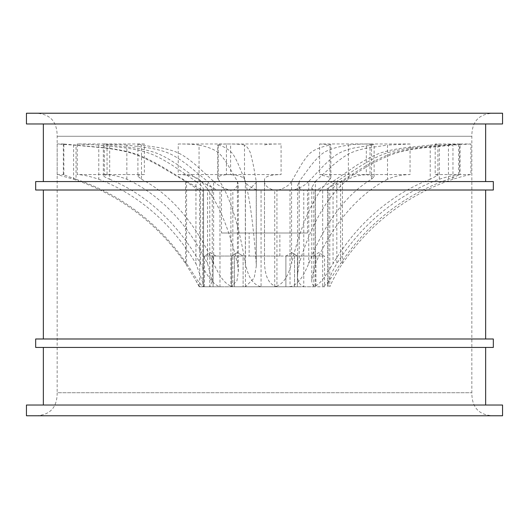 <?xml version="1.0" encoding="UTF-8"?>
<svg xmlns="http://www.w3.org/2000/svg" width="529" height="529" viewBox="0 0 529 529"><rect width="100%" height="100%" fill="white"/><g stroke="black" fill="none" stroke-linecap="round" stroke-linejoin="round"><path stroke-width="0.4" stroke-dasharray="2.65 1.98" d="M34.127 113.226L494.873 113.226L34.127 113.226C49.488 113.226 57.165 120.903 57.165 136.257L57.178 174.583L73.604 179.238L73.604 145.085L57.178 143.981L57.165 392.743L471.835 392.743L57.165 392.743C57.165 408.097 49.488 415.774 34.127 415.774L494.873 415.774L34.127 415.774M494.873 113.226C479.512 113.226 471.835 120.903 471.835 136.257L471.835 392.743C471.835 408.097 479.512 415.774 494.873 415.774M311.786 279.246L315.377 263.66L315.377 181.394L311.786 187.497L313.234 190.01L315.211 190.01L315.211 286.771C312.646 285.792 311.508 283.279 311.786 279.246L311.786 187.497M327.702 285.839L328.092 286.771L328.092 190.01L327.702 190.01C328.264 188 331.306 185.13 336.808 181.394L336.808 263.66C331.63 272.104 328.595 279.504 327.702 285.839L327.702 190.01L313.776 190.01L313.776 286.771C321.738 284.007 327.709 271.569 333.052 263.66L333.052 181.394L355.719 165.894C365.003 159.989 372.72 155.883 378.883 153.589C385.072 151.281 393.45 149.383 404.011 147.882L430.222 145.085L430.222 179.238L437.9 175.231L435.188 174.583L435.188 143.981L460.051 143.981L460.051 174.583L435.188 174.583M297.642 274.042C297.086 280.35 299.123 284.589 303.765 286.771L303.765 190.01L301.08 190.01L297.642 185.553L299.196 181.394L299.196 263.66L297.642 274.042L297.642 185.553M230.598 174.583C222.53 174.643 218.246 175.793 217.75 178.035L218.206 179.238L218.206 145.085L217.75 144.807C218.338 144.245 222.623 143.974 230.598 143.981L230.598 174.583L178.227 174.583L178.227 143.981L230.598 143.981M217.75 178.035L217.75 144.807M107.05 174.583L103.353 175.476C103.525 176.336 105.635 177.592 109.688 179.238L109.688 145.085L103.353 144.179L107.05 143.981L107.05 174.583L77.227 174.583L77.227 143.981L107.05 143.981M103.353 175.476L103.353 144.179M63.354 174.696L63.85 174.583L63.85 143.981L63.354 143.994L76.044 145.085L76.044 179.238L63.354 174.696L63.354 143.994M137.904 176.197C138.003 175.132 140.159 174.59 144.364 174.583L144.364 143.981L137.904 144.357L141.494 145.085L141.494 179.238L137.904 176.197L137.904 144.357M221.499 233.018L307.501 233.018L221.499 233.018L221.499 190.01L307.501 190.01L221.499 190.01M307.501 233.018L307.501 190.01M249.139 256.056L279.861 256.056L249.139 256.056L249.139 233.018L279.861 233.018L249.139 233.018M279.861 256.056L279.861 233.018M294.534 286.771L294.534 256.056L297.417 256.056L297.417 286.771L315.932 286.771L315.932 256.056L324.568 256.056L324.568 286.771L285.898 286.771L285.898 256.056L297.417 256.056L294.534 256.056L294.534 286.771M291.658 252.591L285.898 256.056L294.534 256.056L285.898 256.056L285.898 286.771L297.417 286.771L297.417 256.056L231.583 256.056L243.102 256.056L231.583 256.056L234.466 256.056L234.466 286.771L285.898 286.771L213.068 286.771L234.466 286.771L234.466 256.056L204.432 256.056L215.951 256.056L213.068 256.056L213.068 286.771L204.432 286.771L213.068 286.771L213.068 256.056L243.102 256.056L243.102 286.771L243.102 256.056L285.898 256.056L291.658 252.591L297.417 256.056L291.658 252.591M237.342 252.591L231.583 256.056L231.583 286.771L231.583 256.056L237.342 252.591L243.102 256.056L237.342 252.591M215.951 256.056L210.192 252.591L204.432 256.056L204.432 286.771M313.049 256.056L318.808 252.591L324.568 256.056L313.049 256.056L315.932 256.056L315.932 286.771L324.568 286.771M485.655 405.029L43.345 405.029L485.655 405.029M485.655 347.434L43.345 347.434L485.655 347.434M485.655 338.99L43.345 338.99L485.655 338.99M485.655 190.01L43.345 190.01L485.655 190.01M485.655 181.566L43.345 181.566L485.655 181.566M485.655 123.971L43.345 123.971L485.655 123.971M355.389 143.941L370.009 143.981L370.009 174.583L319.602 174.583L319.602 143.981L355.389 143.941M458.59 174.583L470.909 174.583L470.909 143.981L458.59 143.981L458.59 174.583L459.569 174.815L448.447 179.238A220.699 212.149 -90 0 0 340.59 263.66C334.844 271.522 328.582 284 322.67 286.771L322.67 190.01L315.211 190.01M218.206 179.238A220.699 53.389 90 0 1 245.35 263.66C247.308 271.522 250.078 284 261.062 286.771L276.932 286.771C266.411 284.007 265.069 271.569 264.5 263.66L264.5 179.238C265.413 176.263 270.941 174.709 281.084 174.583L281.084 143.981L226.399 143.981L226.399 174.583L281.084 174.583M328.092 190.01L329.765 190.01L329.772 286.771C331.009 284.007 336.801 271.569 342.448 263.66L342.448 181.394L368.23 165.894C378.784 159.989 387.565 155.883 394.574 153.589C401.61 151.281 411.139 149.383 423.147 147.882L452.956 145.085L452.956 179.238C462.69 176.263 468.681 174.709 470.909 174.583M303.765 190.01L313.776 190.01M109.688 179.238A220.699 178.551 90 0 1 200.465 263.66C205.497 271.522 211.243 284 219.971 286.771L261.062 286.771L261.062 190.01L274.73 190.01L274.73 286.771C285.686 284.007 289.046 271.569 291.572 263.66L291.572 181.394L300.525 165.894C304.188 159.989 307.243 155.883 309.677 153.589C314.669 148.722 324.032 146.275 329.951 145.085L329.951 179.238L330.876 177.559L319.602 174.583M73.604 179.238A220.699 220.163 -90 0 1 185.54 263.66L199.711 286.771L219.971 286.771L219.971 190.01L230.902 190.01L230.902 286.771L236.959 280.773L238.354 271.661L237.428 263.66L237.428 181.394L228.475 165.894C224.812 159.989 221.757 155.883 219.323 153.589C214.331 148.722 204.968 146.275 199.049 145.085L199.049 179.238C194.864 176.263 187.927 174.709 178.227 174.583M144.364 143.981L104.312 143.981L104.312 174.583C111.692 174.709 119.204 176.263 126.848 179.238A220.699 158.76 -90 0 1 207.56 263.66L212.248 281.21L209.768 286.771L199.228 286.771L199.711 286.771L199.711 190.01L202.792 190.01L202.792 286.771L203.632 284.82L195.948 263.66L195.948 181.394L173.281 165.894C163.997 159.989 156.28 155.883 150.117 153.589C143.928 151.281 135.55 149.383 124.989 147.882L98.778 145.085L98.778 179.238C89.897 176.263 82.709 174.709 77.227 174.583M226.399 174.583C236.529 174.709 242.56 176.263 244.497 179.238A220.699 23.071 -90 0 1 256.228 263.66L256.314 266.027L254.151 278.102L245.436 286.771L209.768 286.771L209.768 190.01L202.792 190.01M366.319 174.583L410.048 174.583L410.048 143.981L366.319 143.981L366.319 174.583L374.135 176.567L371.51 179.238A220.699 123.416 -90 0 0 308.764 263.66C305.041 271.522 300.512 284 290.024 286.771L290.024 190.01L276.932 190.01L276.932 286.771L245.436 286.771L245.436 190.01L232.839 190.01L232.839 286.771C222.769 284.007 217.809 271.569 213.623 263.66L213.623 181.394L196.795 165.894C189.904 159.989 184.171 155.883 179.602 153.589C175.006 151.281 168.791 149.383 160.948 147.882L141.494 145.085M26.45 123.971L502.55 123.971M26.45 113.226L502.55 113.226M63.85 143.981L57.205 143.974M57.165 174.583L63.85 174.583M104.312 174.583L144.364 174.583M35.668 190.01L493.332 190.01M35.668 181.566L493.332 181.566M35.668 347.434L493.332 347.434M35.668 338.99L493.332 338.99M26.45 415.774L502.55 415.774M26.45 405.029L502.55 405.029M264.5 179.238L264.5 263.66M244.497 179.238L244.497 145.085C246.699 146.077 248.769 148.913 250.693 153.589L253.49 165.894L256.228 181.394L256.228 263.66M264.5 181.394C264.533 185.104 267.495 187.98 273.387 190.01L248.848 190.01L256.314 182.379L256.228 181.394M273.387 190.01L276.932 190.01M290.024 190.01L293.608 190.01C300.28 188 305.332 185.13 308.764 181.394L308.764 263.66M313.234 190.01L293.608 190.01M322.67 190.01L324.753 190.01L340.59 181.394L340.59 263.66M342.448 181.394C336.53 185.104 332.47 187.98 330.281 190.01L324.753 190.01M330.281 190.01L329.765 190.01M291.572 181.394C289.482 185.104 285.111 187.98 278.459 190.01L301.08 190.01M278.459 190.01L274.73 190.01M261.062 190.01L257.339 190.01C250.865 188 246.871 185.13 245.35 181.394L245.35 263.66M237.428 181.394L238.354 184.634L233.844 190.01L257.339 190.01M233.844 190.01L230.902 190.01M219.971 190.01L216.956 190.01L200.465 181.394L200.465 263.66M199.711 190.01L216.956 190.01M209.768 190.01L211.408 190.01L212.248 188.225L207.56 181.394L207.56 263.66M213.623 181.394C217.512 185.104 222.769 187.98 229.381 190.01L211.408 190.01M229.381 190.01L232.839 190.01M245.436 190.01L248.848 190.01M315.932 256.056L294.534 256.056L315.932 256.056M244.497 145.085C242.388 144.357 236.357 143.994 226.399 143.981M281.084 143.981C271.119 143.987 265.591 144.357 264.5 145.085M141.494 179.238A220.699 141.865 -90 0 1 213.623 263.66M126.848 179.238L126.848 145.085L148.616 147.882C157.391 149.376 164.347 151.281 169.492 153.589C174.61 155.883 181.017 159.983 188.727 165.894L207.56 181.394M76.044 179.238A220.699 217.346 -90 0 1 186.552 263.66L186.552 181.394L160.77 165.894C150.216 159.989 141.435 155.883 134.426 153.589C127.39 151.281 117.861 149.383 105.853 147.882L76.044 145.085M195.948 181.394C201.146 185.104 203.685 187.98 203.572 190.01L203.553 286.771C198.659 284.007 192.397 271.569 186.552 263.66M73.604 145.085L103.796 147.882C115.957 149.376 125.611 151.281 132.746 153.589C139.835 155.883 148.728 159.983 159.421 165.894L185.54 181.394L185.54 263.66M98.778 179.238A220.699 191.128 90 0 1 195.948 263.66M109.688 145.085L134.168 147.882C144.033 149.376 151.863 151.281 157.649 153.589C163.401 155.883 170.609 159.983 179.285 165.894L200.465 181.394M199.049 179.238A220.699 75.482 90 0 1 237.428 263.66M218.206 145.085C223.311 146.077 228.092 148.913 232.548 153.589C234.268 155.883 236.423 159.983 239.015 165.894L245.35 181.394M329.951 179.238A220.699 75.482 90 0 0 291.572 263.66M370.009 174.583C360.692 174.709 353.484 176.263 348.386 179.238A220.699 96.747 90 0 0 299.196 263.66M348.386 179.238L348.386 145.085C340.808 146.268 328.807 148.722 322.399 153.589C319.285 155.883 315.377 159.983 310.675 165.894L299.196 181.394M430.222 179.238A220.699 191.128 90 0 0 333.052 263.66M460.051 174.583C455.495 174.709 448.585 176.263 439.315 179.238A220.699 201.615 90 0 0 336.808 263.66M439.315 179.238L439.315 145.085L411.668 147.882C400.532 149.376 391.691 151.281 385.158 153.589C378.665 155.883 370.518 159.983 360.725 165.894L336.808 181.394M452.956 179.238A220.699 217.346 -90 0 0 342.448 263.66M448.447 179.238L448.447 145.085L419.358 147.882C407.634 149.376 398.337 151.281 391.46 153.589C384.623 155.883 376.059 159.983 365.757 165.894L340.59 181.394M315.377 181.394L332.205 165.894C339.096 159.989 344.829 155.883 349.398 153.589C353.994 151.281 360.209 149.383 368.052 147.882L387.506 145.085L387.506 179.238C394.455 176.263 401.974 174.709 410.048 174.583M387.506 179.238A220.699 141.865 -90 0 0 315.377 263.66M371.51 179.238L371.51 145.085L354.582 147.882C347.765 149.376 342.356 151.281 338.355 153.589C334.381 155.883 329.395 159.983 323.404 165.894L308.764 181.394M126.848 145.085L104.312 143.981M186.552 181.394L201.807 190.01M198.811 190.01L185.54 181.394M77.227 143.981L98.778 145.085M203.632 284.82L203.572 190.01M178.227 143.981C187.696 143.987 194.639 144.357 199.049 145.085M348.386 145.085C353.696 144.357 360.897 143.994 370.009 143.981M319.602 143.981L330.876 144.695L329.951 145.085M439.315 145.085L460.051 143.981M430.222 145.085C438.25 144.357 439.903 143.987 435.188 143.981L437.9 144.119L437.9 175.231M333.052 181.394L316.547 190.01M448.447 145.085L459.569 144.02L459.575 174.815M470.909 143.981L452.956 145.085M371.51 145.085L374.135 144.45L366.319 143.981M410.048 143.981L387.506 145.085M471.835 136.257L57.165 136.257L471.835 136.257M256.307 266.027L256.307 182.379M199.228 286.771L196.292 281.316M212.248 281.21L212.248 188.225M238.354 271.661L238.354 184.634M330.876 177.559L330.876 144.695M374.135 176.567L374.135 144.45"/><path stroke-width="0.79" d="M502.55 415.774L26.45 415.774L26.45 405.029L502.55 405.029L502.55 415.774M485.655 405.029L485.655 347.434M43.345 405.029L43.345 347.434M493.332 347.434L35.668 347.434L35.668 338.99L493.332 338.99L493.332 347.434M485.655 338.99L485.655 190.01M43.345 338.99L43.345 190.01M493.332 190.01L35.668 190.01L35.668 181.566L493.332 181.566L493.332 190.01M485.655 181.566L485.655 123.971M43.345 181.566L43.345 123.971M502.55 123.971L26.45 123.971L26.45 113.226L502.55 113.226L502.55 123.971"/></g></svg>
